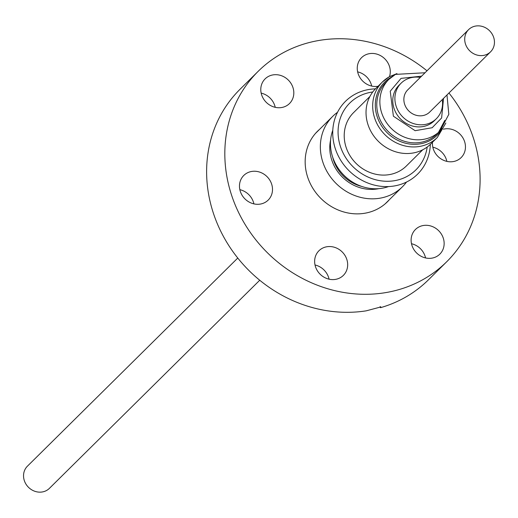 <?xml version="1.0" encoding="UTF-8"?>
<svg xmlns="http://www.w3.org/2000/svg" width="518" height="518" viewBox="0 0 518 518"><rect width="100%" height="100%" fill="white"/><g stroke="black" fill="none" stroke-linecap="round" stroke-linejoin="round"><path stroke-width="0.78" d="M389.4 199.67A49.65 44.885 -134.7 0 1 387.386 201.813A49.65 44.885 -134.7 0 1 307.439 176.437A49.65 44.885 -134.7 0 1 317.54 131.222A49.65 44.885 -134.7 0 1 319.703 129.235M239.853 189.672A17.34 15.676 -134.7 0 1 253.911 203.885M250.919 171.6A17.34 15.676 -134.7 0 1 269.884 180.277A17.34 15.676 -134.7 0 1 268.182 200.097A17.34 15.676 -134.7 0 1 261.053 203.937A17.34 15.676 -134.7 0 1 242.087 195.267A17.34 15.676 -134.7 0 1 243.79 175.447A17.34 15.676 -134.7 0 1 250.919 171.6M315.022 264.976A17.34 15.676 -134.7 0 1 329.079 279.183M326.087 246.905A17.34 15.676 -134.7 0 1 345.053 255.575A17.34 15.676 -134.7 0 1 343.35 275.395A17.34 15.676 -134.7 0 1 336.221 279.241A17.34 15.676 -134.7 0 1 317.256 270.564A17.34 15.676 -134.7 0 1 318.959 250.744A17.34 15.676 -134.7 0 1 326.087 246.905M411.493 243.725A17.34 15.676 -134.7 0 1 425.142 256.378A17.34 15.676 -134.7 0 1 425.556 257.938M443.35 238.358A17.34 15.676 -134.7 0 1 439.827 254.144A17.34 15.676 -134.7 0 1 411.907 245.286A17.34 15.676 -134.7 0 1 415.436 229.493A17.34 15.676 -134.7 0 1 443.35 238.358M432.808 147.17A17.34 15.676 -134.7 0 1 446.866 161.383M443.389 129.215A17.34 15.676 -134.7 0 1 443.874 129.099A17.34 15.676 -134.7 0 1 462.839 137.775A17.34 15.676 -134.7 0 1 461.137 157.595A17.34 15.676 -134.7 0 1 454.008 161.435A17.34 15.676 -134.7 0 1 432.478 142.262M357.64 71.866A17.34 15.676 -134.7 0 1 371.697 86.079M378.043 86.286A17.34 15.676 -134.7 0 1 359.654 77.085A17.34 15.676 -134.7 0 1 361.577 57.64A17.34 15.676 -134.7 0 1 368.706 53.794A17.34 15.676 -134.7 0 1 385.476 59.538A17.34 15.676 -134.7 0 1 389.471 76.658M261.163 93.117A17.34 15.676 -134.7 0 1 274.812 105.769A17.34 15.676 -134.7 0 1 275.22 107.33M293.02 87.749A17.34 15.676 -134.7 0 1 289.491 103.542A17.34 15.676 -134.7 0 1 261.577 94.677A17.34 15.676 -134.7 0 1 265.099 78.891A17.34 15.676 -134.7 0 1 293.02 87.749M448.951 93.013A133.981 121.115 -134.7 0 1 473.951 139.756A133.981 121.115 -134.7 0 1 446.704 261.758A133.981 121.115 -134.7 0 1 230.976 193.279A133.981 121.115 -134.7 0 1 258.223 71.277A133.981 121.115 -134.7 0 1 426.987 70.811M446.704 261.758L428.496 279.772A133.981 121.115 -134.7 0 1 380.49 307.692L380.872 306.941L366.2 310.839A133.981 121.115 -134.7 0 1 212.768 211.292A133.981 121.115 -134.7 0 1 240.015 89.297L258.223 71.277M380.49 307.692L380.141 306.585M391.427 77.104A37.335 33.748 45.3 0 0 391.058 77.311A37.335 33.748 45.3 0 0 377.013 116.187A37.335 33.748 45.3 0 0 430.672 140.151A37.335 33.748 45.3 0 0 442.281 128.503M237.768 258.042L27.435 466.168A15.618 14.115 45.3 0 0 25.9 484.019A15.618 14.115 45.3 0 0 42.975 491.828A15.618 14.115 45.3 0 0 49.398 488.37L259.732 280.244M406.526 182.032A49.547 44.788 -134.7 0 1 402.408 186.804A49.547 44.788 -134.7 0 1 322.63 161.48A49.547 44.788 -134.7 0 1 332.705 116.362A49.547 44.788 -134.7 0 1 337.522 112.289M330.62 139.892A39.672 35.865 45.3 0 0 331.585 159.505A39.672 35.865 45.3 0 0 378.859 188.643M332.673 157.103A36.636 33.113 45.3 0 0 333.417 159.816A36.636 33.113 45.3 0 0 361.668 186.409M388.571 186.564A43.039 38.908 -134.7 0 1 384.026 187.866A43.039 38.908 -134.7 0 1 342.042 173.232A43.039 38.908 -134.7 0 1 332.802 130.199M430.341 144.367A51.25 46.329 -134.7 0 1 396.529 185.528A51.25 46.329 -134.7 0 1 335.081 147.973A51.25 46.329 -134.7 0 1 366.576 89.944A51.25 46.329 -134.7 0 1 375.433 88.876M427.201 147.021A47.002 42.489 -134.7 0 1 396.581 180.29A47.002 42.489 -134.7 0 1 340.222 145.843A47.002 42.489 -134.7 0 1 369.107 92.625A47.002 42.489 -134.7 0 1 372.746 91.99M369.93 96.432L353.567 112.626A37.536 33.929 45.3 0 0 345.933 146.801A37.536 33.929 45.3 0 0 390.935 174.307A37.536 33.929 45.3 0 0 406.365 165.987L422.727 149.793M396.937 73.595L389.303 76.755L382.407 81.973L375.757 88.552A39.038 35.289 45.3 0 0 367.819 124.093A39.038 35.289 45.3 0 0 430.672 144.043L437.321 137.471A39.038 35.289 -134.7 0 1 430.575 142.573A39.038 35.289 -134.7 0 1 374.469 117.515A39.038 35.289 -134.7 0 1 382.407 81.973A39.038 35.289 -134.7 0 1 389.154 76.871M442.281 99.611A25.026 22.617 -134.7 0 1 436.337 118.732A25.026 22.617 -134.7 0 1 426.049 124.281A25.026 22.617 -134.7 0 1 398.679 111.758A25.026 22.617 -134.7 0 1 401.133 83.158A25.026 22.617 -134.7 0 1 411.421 77.609A25.026 22.617 -134.7 0 1 420.318 77.409M401.133 83.158L399.002 85.263A25.026 22.617 45.3 0 0 396.548 113.869A25.026 22.617 45.3 0 0 423.918 126.386A25.026 22.617 45.3 0 0 434.207 120.836L436.337 118.732M484.149 55.29A15.618 14.115 -134.7 0 1 467.074 47.481A15.618 14.115 -134.7 0 1 468.602 29.63A15.618 14.115 -134.7 0 1 475.025 26.172A15.618 14.115 -134.7 0 1 492.1 33.981A15.618 14.115 -134.7 0 1 490.565 51.832A15.618 14.115 -134.7 0 1 484.149 55.29M490.565 51.832L429.72 112.043A15.618 14.115 -134.7 0 1 423.297 115.508A15.618 14.115 -134.7 0 1 406.222 107.692A15.618 14.115 -134.7 0 1 407.75 89.847L468.602 29.63M425.006 72.766L395.461 74.385L388.921 79.332L385.839 82.381A36.331 32.841 45.3 0 0 378.444 115.462A36.331 32.841 45.3 0 0 430.672 138.785A36.331 32.841 45.3 0 0 436.946 134.039L440.028 130.983A36.331 32.841 -134.7 0 1 433.754 135.735A36.331 32.841 -134.7 0 1 381.526 112.412A36.331 32.841 -134.7 0 1 388.921 79.332A36.331 32.841 -134.7 0 1 395.195 74.579M443.537 98.368L441.614 117.981L432.161 127.732L415.125 130.691L393.395 116.207L390.235 91.2L401.042 78.373L421.574 76.165M438.429 132.459L444.807 120.409M315.527 133.366L332.705 116.362M446.976 94.969L448.821 114.336L440.028 130.983M445.849 123.025L437.321 137.471M385.224 203.801L402.408 186.804"/></g></svg>
